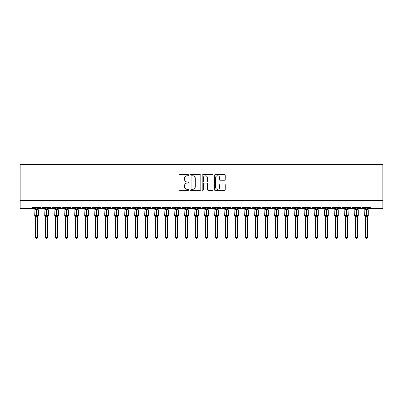 <?xml version="1.0" encoding="UTF-8"?>
<svg xmlns="http://www.w3.org/2000/svg" width="403" height="403" viewBox="0 0 403 403"><rect width="100%" height="100%" fill="white"/><g stroke="black" fill="none" stroke-linecap="round" stroke-linejoin="round"><path stroke-width="0.6" d="M188.705 175.224A0.549 0.549 0 0 0 188.156 174.675L179.814 174.675A0.786 0.786 0 0 0 179.028 175.461L179.028 189.591A0.786 0.786 0 0 0 179.814 190.377L188.156 190.377A0.549 0.549 0 0 0 188.705 189.828A0.549 0.549 0 0 0 188.156 189.279L187.073 189.279A2.514 2.514 0 0 1 184.564 186.765L184.564 185.587A2.514 2.514 0 0 1 187.073 183.073L188.156 183.073A0.549 0.549 0 0 0 188.705 182.524A0.549 0.549 0 0 0 188.156 181.975L187.073 181.975A2.514 2.514 0 0 1 184.564 179.466L184.564 178.287A2.514 2.514 0 0 1 187.073 175.773L188.156 175.773A0.549 0.549 0 0 0 188.705 175.224M224.441 180.212A0.786 0.786 0 0 0 225.227 179.426L225.227 175.461A0.786 0.786 0 0 0 224.441 174.675L215.177 174.675A0.786 0.786 0 0 0 214.396 175.461L214.396 189.591A0.786 0.786 0 0 0 215.177 190.377L224.441 190.377A0.786 0.786 0 0 0 225.227 189.591L225.227 184.801A0.786 0.786 0 0 0 224.441 184.015L220.476 184.015A0.786 0.786 0 0 0 219.695 184.801L219.695 187.178A2.101 2.101 0 0 1 217.595 189.279A2.101 2.101 0 0 1 215.494 187.178L215.494 177.874A2.101 2.101 0 0 1 217.595 175.773A2.101 2.101 0 0 1 219.695 177.874L219.695 179.426A0.786 0.786 0 0 0 220.476 180.212L224.441 180.212M20.15 200.523L382.85 200.523L382.85 164.53L20.15 164.53L20.15 208.517L31.545 208.517L32.749 207.318L40.345 207.318L40.784 208.245M200.815 175.461A0.786 0.786 0 0 0 200.029 174.675L190.765 174.675A0.786 0.786 0 0 0 189.979 175.461L189.979 189.591A0.786 0.786 0 0 0 190.765 190.377L200.029 190.377A0.786 0.786 0 0 0 200.815 189.591L200.815 175.461M202.971 174.675L212.235 174.675A0.786 0.786 0 0 1 213.021 175.461L213.021 189.591A0.786 0.786 0 0 1 212.235 190.377L208.27 190.377A0.786 0.786 0 0 1 207.485 189.591L207.485 183.859A0.786 0.786 0 0 0 206.699 183.073L204.069 183.073A0.786 0.786 0 0 0 203.288 183.859L203.288 189.828A0.549 0.549 0 0 1 202.734 190.377A0.549 0.549 0 0 1 202.185 189.828L202.185 175.461A0.786 0.786 0 0 1 202.971 174.675M37.544 208.517L41.544 208.517L40.345 207.318A1.199 1.199 0 0 0 41.544 208.517A1.199 1.199 0 0 0 42.743 207.318L50.34 207.318A1.199 1.199 0 0 0 51.544 208.517A1.199 1.199 0 0 0 52.743 207.318L60.339 207.318A1.199 1.199 0 0 0 61.538 208.517A1.199 1.199 0 0 0 62.737 207.318L70.339 207.318A1.199 1.199 0 0 0 71.538 208.517A1.199 1.199 0 0 0 72.736 207.318L80.333 207.318A1.199 1.199 0 0 0 81.532 208.517A1.199 1.199 0 0 0 82.731 207.318L90.332 207.318A1.199 1.199 0 0 0 91.531 208.517A1.199 1.199 0 0 0 92.73 207.318L100.327 207.318A1.199 1.199 0 0 0 101.526 208.517A1.199 1.199 0 0 0 102.73 207.318L110.326 207.318A1.199 1.199 0 0 0 111.525 208.517A1.199 1.199 0 0 0 112.724 207.318L120.321 207.318A1.199 1.199 0 0 0 121.52 208.517A1.199 1.199 0 0 0 122.724 207.318L130.32 207.318A1.199 1.199 0 0 0 131.519 208.517A1.199 1.199 0 0 0 132.718 207.318L140.315 207.318A1.199 1.199 0 0 0 141.518 208.517A1.199 1.199 0 0 0 142.717 207.318L150.314 207.318A1.199 1.199 0 0 0 151.513 208.517A1.199 1.199 0 0 0 152.712 207.318L160.313 207.318A1.199 1.199 0 0 0 161.512 208.517A1.199 1.199 0 0 0 162.711 207.318L170.308 207.318A1.199 1.199 0 0 0 171.507 208.517A1.199 1.199 0 0 0 172.706 207.318L180.307 207.318A1.199 1.199 0 0 0 181.506 208.517A1.199 1.199 0 0 0 182.705 207.318L190.302 207.318A1.199 1.199 0 0 0 191.501 208.517A1.199 1.199 0 0 0 192.705 207.318L200.301 207.318A1.199 1.199 0 0 0 201.5 208.517A1.199 1.199 0 0 0 202.699 207.318L210.295 207.318A1.199 1.199 0 0 0 211.499 208.517A1.199 1.199 0 0 0 212.698 207.318L220.295 207.318A1.199 1.199 0 0 0 221.494 208.517A1.199 1.199 0 0 0 222.693 207.318L230.294 207.318A1.199 1.199 0 0 0 231.493 208.517A1.199 1.199 0 0 0 232.692 207.318L240.289 207.318A1.199 1.199 0 0 0 241.488 208.517A1.199 1.199 0 0 0 242.687 207.318L250.288 207.318A1.199 1.199 0 0 0 251.487 208.517A1.199 1.199 0 0 0 252.686 207.318L260.283 207.318A1.199 1.199 0 0 0 261.482 208.517A1.199 1.199 0 0 0 262.685 207.318L270.282 207.318A1.199 1.199 0 0 0 271.481 208.517A1.199 1.199 0 0 0 272.68 207.318L280.276 207.318A1.199 1.199 0 0 0 281.48 208.517A1.199 1.199 0 0 0 282.679 207.318L290.276 207.318A1.199 1.199 0 0 0 291.475 208.517A1.199 1.199 0 0 0 292.674 207.318L300.27 207.318A1.199 1.199 0 0 0 301.474 208.517A1.199 1.199 0 0 0 302.673 207.318L310.27 207.318A1.199 1.199 0 0 0 311.469 208.517A1.199 1.199 0 0 0 312.668 207.318L320.269 207.318A1.199 1.199 0 0 0 321.468 208.517A1.199 1.199 0 0 0 322.667 207.318L330.264 207.318A1.199 1.199 0 0 0 331.462 208.517A1.199 1.199 0 0 0 332.661 207.318L340.263 207.318A1.199 1.199 0 0 0 341.462 208.517A1.199 1.199 0 0 0 342.661 207.318L350.257 207.318A1.199 1.199 0 0 0 351.456 208.517A1.199 1.199 0 0 0 352.66 207.318L360.257 207.318A1.199 1.199 0 0 0 361.456 208.517A1.199 1.199 0 0 0 362.655 207.318L370.251 207.318A1.199 1.199 0 0 0 371.455 208.517L370.679 208.235M362.655 207.318L362.216 208.245M360.257 207.318L360.695 208.245M350.257 207.318L350.696 208.245M342.661 207.318L342.439 208.013M332.661 207.318L332.223 208.245M330.264 207.318L330.702 208.245M322.667 207.318L322.445 208.013M317.468 208.517L321.468 208.517L320.269 207.318L320.707 208.245M307.469 208.517L311.469 208.517L312.668 207.318L312.229 208.245M302.673 207.318L302.235 208.245M287.475 208.517L291.475 208.517L290.276 207.318L290.714 208.245M282.679 207.318L282.241 208.245M280.276 207.318L280.715 208.245M272.68 207.318L272.458 208.013M267.481 208.517L271.481 208.517L270.282 207.318L270.72 208.245M262.685 207.318L262.242 208.245M252.686 207.318L252.248 208.245M242.687 207.318L242.465 208.013M237.488 208.517L241.488 208.517L240.289 207.318L240.727 208.245M232.692 207.318L232.254 208.245M227.494 208.517L231.493 208.517L230.294 207.318L230.733 208.245M222.693 207.318L222.255 208.245M217.494 208.517L221.494 208.517L220.295 207.318L220.517 208.013M212.698 207.318L212.26 208.245M210.295 207.318L210.734 208.245M200.301 207.318L200.739 208.245M192.705 207.318L192.266 208.245M177.506 208.517L181.506 208.517L182.705 207.318L182.267 208.245M172.706 207.318L172.267 208.245M170.308 207.318L170.746 208.245M160.313 207.318L160.752 208.245M152.712 207.318L152.274 208.245M150.314 207.318L150.752 208.245M142.717 207.318L142.279 208.245M140.315 207.318L140.758 208.245M127.519 208.517L131.519 208.517L130.32 207.318L130.758 208.245M117.525 208.517L121.52 208.517L122.724 207.318L122.285 208.245M107.525 208.517L111.525 208.517L112.724 207.318L112.286 208.245M97.531 208.517L101.526 208.517L102.73 207.318L102.286 208.245M87.532 208.517L91.531 208.517L92.73 207.318L92.292 208.245M90.332 207.318L90.771 208.245M77.532 208.517L81.532 208.517L82.731 207.318L82.293 208.245M85.532 208.517L81.532 208.517L80.333 207.318L80.771 208.245M67.538 208.517L71.538 208.517L72.736 207.318L72.298 208.245M75.532 208.517L71.538 208.517L70.339 207.318L70.777 208.245M57.538 208.517L61.538 208.517L60.339 207.318L60.777 208.245M45.544 208.517L41.544 208.517L42.743 207.318L42.305 208.245M382.85 200.523L382.85 208.517L367.455 208.517M31.545 208.517L32.749 207.318A1.199 1.199 0 0 1 31.545 208.517L35.545 208.517M47.544 208.517L51.544 208.517L52.743 207.318M55.538 208.517L51.544 208.517L50.34 207.318M65.538 208.517L61.538 208.517L62.606 207.862M95.531 208.517L90.756 208.235M105.526 208.517L101.526 208.517L100.327 207.318M115.525 208.517L111.525 208.517L110.326 207.318M125.519 208.517L120.749 208.235M135.519 208.517L131.519 208.517L132.29 208.235M137.519 208.517L142.289 208.235M145.513 208.517L141.518 208.517L140.446 207.862M147.513 208.517L152.289 208.235M155.513 208.517L150.742 208.235M157.513 208.517L161.512 208.517L162.711 207.318M165.512 208.517L160.737 208.235M167.507 208.517L172.282 208.235M175.506 208.517L171.507 208.517L170.439 207.862M185.506 208.517L181.506 208.517L180.433 207.862M187.506 208.517L192.276 208.235M195.5 208.517L190.73 208.235M197.5 208.517L202.271 208.235M205.5 208.517L200.729 208.235M207.5 208.517L211.499 208.517L212.567 207.862M215.494 208.517L211.499 208.517L210.426 207.862M225.494 208.517L221.494 208.517L222.265 208.235M235.493 208.517L231.493 208.517L232.264 208.235M245.487 208.517L241.488 208.517L242.263 208.235M247.487 208.517L252.258 208.235M255.487 208.517L250.711 208.235M257.487 208.517L262.257 208.235M265.481 208.517L260.711 208.235M275.481 208.517L271.481 208.517L272.252 208.235M277.481 208.517L282.251 208.235M285.475 208.517L281.48 208.517L280.407 207.862M295.475 208.517L291.475 208.517L292.246 208.235M297.474 208.517L302.245 208.235M305.469 208.517L301.474 208.517L300.401 207.862M315.468 208.517L310.698 208.235M325.468 208.517L321.468 208.517L322.239 208.235M327.468 208.517L331.462 208.517L332.535 207.862M335.462 208.517L330.692 208.235M337.462 208.517L342.233 208.235M345.462 208.517L341.462 208.517L340.263 207.318M347.462 208.517L351.456 208.517L352.66 207.318M355.456 208.517L350.686 208.235M357.456 208.517L362.226 208.235M365.456 208.517L360.685 208.235M191.626 175.773A0.549 0.549 0 0 0 191.077 176.323L191.077 188.725A0.549 0.549 0 0 0 191.626 189.279L192.765 189.279A2.514 2.514 0 0 0 195.279 186.765L195.279 178.287A2.514 2.514 0 0 0 192.765 175.773L191.626 175.773M207.485 177.914A2.101 2.101 0 0 0 205.384 175.814A2.101 2.101 0 0 0 203.288 177.914L203.288 181.189A0.786 0.786 0 0 0 204.069 181.975L206.699 181.975A0.786 0.786 0 0 0 207.485 181.189L207.485 177.914M35.545 216.779L34.708 215.575L38.386 215.575L38.124 209.6A0.398 0.398 0 0 1 38.386 209.978L34.708 209.978A0.398 0.398 0 0 1 34.97 209.6L34.708 215.575A0.398 0.398 0 0 0 34.97 215.953L35.257 215.655L38.008 215.912A0.882 0.841 0 0 0 37.544 216.648L35.545 216.648A0.882 0.841 0 0 0 35.086 215.912M38.386 215.575A0.398 0.398 0 0 1 38.124 215.953L37.544 216.779L38.386 215.575L38.386 209.978M35.545 208.905L37.544 208.905A0.882 0.841 180 0 0 38.008 209.641L37.837 209.898L35.086 209.641A0.882 0.841 180 0 0 35.545 208.905L35.545 207.318M35.545 208.945L35.257 209.898L35.086 209.641M37.544 216.643L37.544 237.432L35.545 237.432L35.545 216.643M37.544 207.318L37.544 208.91M37.544 208.945L37.837 209.898M35.257 215.655L35.545 216.607M37.837 215.655L37.544 216.607M37.544 237.432L36.945 238.47L36.144 238.47L35.545 237.432M45.544 216.779L44.703 215.575L48.38 215.575L48.118 209.6A0.398 0.398 0 0 1 48.38 209.978L44.703 209.978A0.398 0.398 0 0 1 44.965 209.6L44.703 215.575A0.398 0.398 0 0 0 44.965 215.953L45.252 215.655L48.002 215.912A0.882 0.841 0 0 0 47.544 216.648L45.544 216.648A0.882 0.841 0 0 0 45.081 215.912M48.38 215.575A0.398 0.398 0 0 1 48.118 215.953L47.544 216.779L48.38 215.575L48.38 209.978M45.544 208.905L47.544 208.905A0.882 0.841 180 0 0 48.002 209.641L47.831 209.898L45.081 209.641A0.882 0.841 180 0 0 45.544 208.905L45.544 207.318M55.538 216.779L54.702 215.575L58.38 215.575L58.118 209.6A0.398 0.398 0 0 1 58.38 209.978L54.702 209.978A0.398 0.398 0 0 1 54.964 209.6L54.702 215.575A0.398 0.398 0 0 0 54.964 215.953L55.251 215.655L58.002 215.912A0.882 0.841 0 0 0 57.538 216.648L55.538 216.648A0.882 0.841 0 0 0 55.08 215.912M58.38 215.575A0.398 0.398 0 0 1 58.118 215.953L57.538 216.779L58.38 215.575L58.38 209.978M55.538 208.905L57.538 208.905A0.882 0.841 180 0 0 58.002 209.641L57.831 209.898L55.08 209.641A0.882 0.841 180 0 0 55.538 208.905L55.538 207.318M65.538 216.779L64.697 215.575L68.379 215.575L68.112 209.6A0.398 0.398 0 0 1 68.379 209.978L64.697 209.978A0.398 0.398 0 0 1 64.959 209.6L64.697 215.575A0.398 0.398 0 0 0 64.959 215.953L65.246 215.655L68.001 215.912A0.882 0.841 0 0 0 67.538 216.648L65.538 216.648A0.882 0.841 0 0 0 65.074 215.912M68.379 215.575A0.398 0.398 0 0 1 68.112 215.953L67.538 216.779L68.379 215.575L68.379 209.978M65.538 208.905L67.538 208.905A0.882 0.841 180 0 0 68.001 209.641L67.825 209.898L65.074 209.641A0.882 0.841 180 0 0 65.538 208.905L65.538 207.318M75.532 216.779L74.696 215.575L78.373 215.575L78.111 209.6A0.398 0.398 0 0 1 78.373 209.978L74.696 209.978A0.398 0.398 0 0 1 74.958 209.6L74.696 215.575A0.398 0.398 0 0 0 74.958 215.953L75.245 215.655L77.996 215.912A0.882 0.841 0 0 0 77.532 216.648L75.532 216.648A0.882 0.841 0 0 0 75.074 215.912M78.373 215.575A0.398 0.398 0 0 1 78.111 215.953L77.532 216.779L78.373 215.575L78.373 209.978M75.532 208.905L77.532 208.905A0.882 0.841 180 0 0 77.996 209.641L77.824 209.898L75.074 209.641A0.882 0.841 180 0 0 75.532 208.905L75.532 207.318M45.544 208.945L45.252 209.898L45.081 209.641M47.544 216.643L47.544 237.432L45.544 237.432L45.544 216.643M47.544 207.318L47.544 208.91M46.662 208.825L46.662 215.937L47.831 215.655L47.544 216.607M47.544 208.945L47.831 209.898M45.252 215.655L45.544 216.607M47.544 237.432L46.944 238.47L46.144 238.47L45.544 237.432M55.538 208.945L55.251 209.898L55.08 209.641M57.538 216.643L57.538 237.432L55.538 237.432L55.538 216.643M57.538 207.318L57.538 208.91M57.538 208.945L57.831 209.898M55.251 215.655L55.538 216.607M57.831 215.655L57.538 216.607M57.538 237.432L56.939 238.47L56.143 238.47L55.538 237.432M65.538 208.945L65.246 209.898L65.074 209.641M67.538 216.643L67.538 237.432L65.538 237.432L65.538 216.643M67.538 207.318L67.538 208.91M67.538 208.945L67.825 209.898M65.246 215.655L65.538 216.607M67.825 215.655L67.538 216.607M67.538 237.432L66.938 238.47L66.137 238.47L65.538 237.432M75.532 208.945L75.245 209.898L75.074 209.641M77.532 216.643L77.532 237.432L75.532 237.432L75.532 216.643M77.532 207.318L77.532 208.91M77.537 208.945L77.824 209.898M75.245 215.655L75.532 216.607L75.245 215.655M77.824 215.655L77.537 216.607M77.532 237.432L76.933 238.47L76.137 238.47L75.532 237.432M85.532 216.779L84.69 215.575L88.373 215.575L88.111 209.6A0.398 0.398 0 0 1 88.373 209.978L84.69 209.978A0.398 0.398 0 0 1 84.952 209.6L84.69 215.575A0.398 0.398 0 0 0 84.952 215.953L85.24 215.655L87.995 215.912A0.882 0.841 0 0 0 87.532 216.648L85.532 216.648A0.882 0.841 0 0 0 85.068 215.912M88.373 215.575A0.398 0.398 0 0 1 88.111 215.953L87.532 216.779L88.373 215.575L88.373 209.978M85.532 208.905L87.532 208.905A0.882 0.841 180 0 0 87.995 209.641L87.824 209.898L85.068 209.641A0.882 0.841 180 0 0 85.532 208.905L85.532 207.318M85.532 208.945L85.24 209.898L85.068 209.641M87.532 216.643L87.532 237.432L85.532 237.432L85.532 216.643M87.532 207.318L87.532 208.91M86.65 208.825L86.65 215.937L87.824 215.655L87.532 216.607M87.532 208.945L87.824 209.898M85.24 215.655L85.532 216.607L85.24 215.655M87.532 237.432L86.932 238.47L86.131 238.47L85.532 237.432M95.531 216.779L94.69 215.575L98.367 215.575L98.105 209.6A0.398 0.398 0 0 1 98.367 209.978L94.69 209.978A0.398 0.398 0 0 1 94.952 209.6L94.69 215.575A0.398 0.398 0 0 0 94.952 215.953L95.239 215.655L97.989 215.912A0.882 0.841 0 0 0 97.531 216.648L95.531 216.648A0.882 0.841 0 0 0 95.068 215.912M98.367 215.575A0.398 0.398 0 0 1 98.105 215.953L97.531 216.779L98.367 215.575L98.367 209.978M95.531 208.905L97.531 208.905A0.882 0.841 180 0 0 97.989 209.641L97.818 209.898L95.068 209.641A0.882 0.841 180 0 0 95.531 208.905L95.531 207.318M95.526 208.945L95.239 209.898L95.068 209.641M97.531 216.643L97.531 237.432L95.531 237.432L95.531 216.643M97.531 207.318L97.531 208.91M96.649 208.825L96.649 215.937L97.818 215.655L97.531 216.607M97.531 208.945L97.818 209.898M95.239 215.655L95.526 216.607L95.239 215.655M97.531 237.432L96.927 238.47L96.131 238.47L95.531 237.432M105.526 216.779L104.684 215.575L108.367 215.575L108.105 209.6A0.398 0.398 0 0 1 108.367 209.978L104.684 209.978A0.398 0.398 0 0 1 104.951 209.6L104.684 215.575A0.398 0.398 0 0 0 104.951 215.953L105.238 215.655L107.989 215.912A0.882 0.841 0 0 0 107.525 216.648L105.526 216.648A0.882 0.841 0 0 0 105.062 215.912M108.367 215.575A0.398 0.398 0 0 1 108.105 215.953L107.525 216.779L108.367 215.575L108.367 209.978M105.526 208.905L107.525 208.905A0.882 0.841 180 0 0 107.989 209.641L107.818 209.898L105.062 209.641A0.882 0.841 180 0 0 105.526 208.905L105.526 207.318M105.526 208.945L105.238 209.898L105.062 209.641M107.525 216.643L107.525 237.432L105.526 237.432L105.526 216.643M107.525 207.318L107.525 208.91M107.525 208.945L107.818 209.898M105.238 215.655L105.526 216.607L105.238 215.655M107.818 215.655L107.525 216.607M107.525 237.432L106.926 238.47L106.125 238.47L105.526 237.432M115.525 216.779L114.684 215.575L118.361 215.575L118.099 209.6A0.398 0.398 0 0 1 118.361 209.978L114.684 209.978A0.398 0.398 0 0 1 114.946 209.6L114.684 215.575A0.398 0.398 0 0 0 114.946 215.953L115.233 215.655L117.983 215.912A0.882 0.841 0 0 0 117.525 216.648L115.525 216.648A0.882 0.841 0 0 0 115.062 215.912M118.361 215.575A0.398 0.398 0 0 1 118.099 215.953L117.525 216.779L118.361 215.575L118.361 209.978M115.525 208.905L117.525 208.905A0.882 0.841 180 0 0 117.983 209.641L117.812 209.898L115.062 209.641A0.882 0.841 180 0 0 115.525 208.905L115.525 207.318M115.525 208.945L115.233 209.898L115.062 209.641M117.525 216.643L117.525 237.432L115.525 237.432L115.525 216.643M117.525 207.318L117.525 208.91M117.525 208.945L117.812 209.898M115.233 215.655L115.525 216.607L115.233 215.655M117.812 215.655L117.525 216.607M117.525 237.432L116.92 238.47L116.124 238.47L115.525 237.432M125.519 216.779L124.683 215.575L128.361 215.575L128.099 209.6A0.398 0.398 0 0 1 128.361 209.978L124.683 209.978A0.398 0.398 0 0 1 124.945 209.6L124.683 215.575A0.398 0.398 0 0 0 124.945 215.953L125.232 215.655L127.983 215.912A0.882 0.841 0 0 0 127.519 216.648L125.519 216.648A0.882 0.841 0 0 0 125.061 215.912M128.361 215.575A0.398 0.398 0 0 1 128.099 215.953L127.519 216.779L128.361 215.575L128.361 209.978M125.519 208.905L127.519 208.905A0.882 0.841 180 0 0 127.983 209.641L127.811 209.898L125.061 209.641A0.882 0.841 180 0 0 125.519 208.905L125.519 207.318M125.519 208.945L125.232 209.898L125.061 209.641M127.519 216.643L127.519 237.432L125.519 237.432L125.519 216.643M127.519 207.318L127.519 208.91M127.519 208.945L127.811 209.898M125.232 215.655L125.519 216.607L125.232 215.655M127.811 215.655L127.519 216.607M127.519 237.432L126.92 238.47L126.119 238.47L125.519 237.432M135.519 216.779L134.678 215.575L138.355 215.575L138.093 209.6A0.398 0.398 0 0 1 138.355 209.978L134.678 209.978A0.398 0.398 0 0 1 134.94 209.6L134.678 215.575A0.398 0.398 0 0 0 134.94 215.953L135.227 215.655L137.982 215.912A0.882 0.841 0 0 0 137.519 216.648L135.519 216.648A0.882 0.841 0 0 0 135.055 215.912M138.355 215.575A0.398 0.398 0 0 1 138.093 215.953L137.519 216.779L138.355 215.575L138.355 209.978M135.519 208.905L137.519 208.905A0.882 0.841 180 0 0 137.982 209.641L137.806 209.898L135.055 209.641A0.882 0.841 180 0 0 135.519 208.905L135.519 207.318M135.519 208.945L135.227 209.898L135.055 209.641M137.519 216.643L137.519 237.432L135.519 237.432L135.519 216.643M137.519 207.318L137.519 208.91M136.637 208.825L136.637 215.937L137.806 215.655L137.519 216.607M137.519 208.945L137.806 209.898M135.227 215.655L135.519 216.607L135.227 215.655M137.519 237.432L136.919 238.47L136.118 238.47L135.519 237.432M145.513 216.779L144.677 215.575L148.354 215.575L148.092 209.6A0.398 0.398 0 0 1 148.354 209.978L144.677 209.978A0.398 0.398 0 0 1 144.939 209.6L144.677 215.575A0.398 0.398 0 0 0 144.939 215.953L145.226 215.655L147.977 215.912A0.882 0.841 0 0 0 147.513 216.648L145.513 216.648A0.882 0.841 0 0 0 145.055 215.912M148.354 215.575A0.398 0.398 0 0 1 148.092 215.953L147.513 216.779L148.354 215.575L148.354 209.978M145.513 208.905L147.513 208.905A0.882 0.841 180 0 0 147.977 209.641L147.805 209.898L145.055 209.641A0.882 0.841 180 0 0 145.513 208.905L145.513 207.318M145.513 208.945L145.226 209.898L145.055 209.641M147.513 216.643L147.513 237.432L145.513 237.432L145.513 216.643M147.513 207.318L147.513 208.91M147.513 208.945L147.805 209.898M145.226 215.655L145.513 216.607L145.226 215.655M147.805 215.655L147.513 216.607M147.513 237.432L146.914 238.47L146.118 238.47L145.513 237.432M155.513 216.779L154.671 215.575L158.354 215.575L158.092 209.6A0.398 0.398 0 0 1 158.354 209.978L154.671 209.978A0.398 0.398 0 0 1 154.933 209.6L154.671 215.575A0.398 0.398 0 0 0 154.933 215.953L155.22 215.655L157.976 215.912A0.882 0.841 0 0 0 157.513 216.648L155.513 216.648A0.882 0.841 0 0 0 155.049 215.912M158.354 215.575A0.398 0.398 0 0 1 158.092 215.953L157.513 216.779L158.354 215.575L158.354 209.978M155.513 208.905L157.513 208.905A0.882 0.841 180 0 0 157.976 209.641L157.805 209.898L155.049 209.641A0.882 0.841 180 0 0 155.513 208.905L155.513 207.318M155.513 208.945L155.22 209.898L155.049 209.641M157.513 216.643L157.513 237.432L155.513 237.432L155.513 216.643M157.513 207.318L157.513 208.91M156.631 208.825L156.631 215.937L157.805 215.655L157.513 216.607M157.513 208.945L157.805 209.898M155.22 215.655L155.513 216.607L155.22 215.655M157.513 237.432L156.913 238.47L156.112 238.47L155.513 237.432M165.512 216.779L164.671 215.575L168.348 215.575L168.086 209.6A0.398 0.398 0 0 1 168.348 209.978L164.671 209.978A0.398 0.398 0 0 1 164.933 209.6L164.671 215.575A0.398 0.398 0 0 0 164.933 215.953L165.22 215.655L167.97 215.912A0.882 0.841 0 0 0 167.507 216.648L165.512 216.648A0.882 0.841 0 0 0 165.049 215.912M168.348 215.575A0.398 0.398 0 0 1 168.086 215.953L167.507 216.779L168.348 215.575L168.348 209.978M165.512 208.905L167.507 208.905A0.882 0.841 180 0 0 167.97 209.641L167.799 209.898L165.049 209.641A0.882 0.841 180 0 0 165.512 208.905L165.512 207.318M165.507 208.945L165.22 209.898L165.049 209.641M167.507 216.643L167.507 237.432L165.512 237.432L165.512 216.643M167.507 207.318L167.507 208.91M166.63 208.825L166.63 215.937L167.799 215.655L167.512 216.607M167.512 208.945L167.799 209.898M165.22 215.655L165.507 216.607L165.22 215.655M167.507 237.432L166.907 238.47L166.112 238.47L165.512 237.432M175.506 216.779L174.665 215.575L178.348 215.575L178.086 209.6A0.398 0.398 0 0 1 178.348 209.978L174.665 209.978A0.398 0.398 0 0 1 174.932 209.6L174.665 215.575A0.398 0.398 0 0 0 174.932 215.953L175.219 215.655L177.97 215.912A0.882 0.841 0 0 0 177.506 216.648L175.506 216.648A0.882 0.841 0 0 0 175.043 215.912M178.348 215.575A0.398 0.398 0 0 1 178.086 215.953L177.506 216.779L178.348 215.575L178.348 209.978M175.506 208.905L177.506 208.905A0.882 0.841 180 0 0 177.97 209.641L177.799 209.898L175.043 209.641A0.882 0.841 180 0 0 175.506 208.905L175.506 207.318M175.506 208.945L175.219 209.898L175.043 209.641M177.506 216.643L177.506 237.432L175.506 237.432L175.506 216.643M177.506 207.318L177.506 208.91M176.625 208.825L176.625 215.937L177.799 215.655L177.506 216.607M177.506 208.945L177.799 209.898M175.219 215.655L175.506 216.607L175.219 215.655M177.506 237.432L176.907 238.47L176.106 238.47L175.506 237.432M185.506 216.779L184.665 215.575L188.342 215.575L188.08 209.6A0.398 0.398 0 0 1 188.342 209.978L184.665 209.978A0.398 0.398 0 0 1 184.927 209.6L184.665 215.575A0.398 0.398 0 0 0 184.927 215.953L185.214 215.655L187.964 215.912A0.882 0.841 0 0 0 187.506 216.648L185.506 216.648A0.882 0.841 0 0 0 185.042 215.912M188.342 215.575A0.398 0.398 0 0 1 188.08 215.953L187.506 216.779L188.342 215.575L188.342 209.978M185.506 208.905L187.506 208.905A0.882 0.841 180 0 0 187.964 209.641L187.793 209.898L185.042 209.641A0.882 0.841 180 0 0 185.506 208.905L185.506 207.318M185.506 208.945L185.214 209.898L185.042 209.641M187.506 216.643L187.506 237.432L185.506 237.432L185.506 216.643M187.506 207.318L187.506 208.91M187.506 208.945L187.793 209.898M185.214 215.655L185.506 216.607L185.214 215.655M187.793 215.655L187.506 216.607M187.506 237.432L186.901 238.47L186.105 238.47L185.506 237.432M195.5 216.779L194.664 215.575L198.341 215.575L198.08 209.6A0.398 0.398 0 0 1 198.341 209.978L194.664 209.978A0.398 0.398 0 0 1 194.926 209.6L194.664 215.575A0.398 0.398 0 0 0 194.926 215.953L195.213 215.655L197.964 215.912A0.882 0.841 0 0 0 197.5 216.648L195.5 216.648A0.882 0.841 0 0 0 195.042 215.912M198.341 215.575A0.398 0.398 0 0 1 198.08 215.953L197.5 216.779L198.341 215.575L198.341 209.978M195.5 208.905L197.5 208.905A0.882 0.841 180 0 0 197.964 209.641L197.792 209.898L195.042 209.641A0.882 0.841 180 0 0 195.5 208.905L195.5 207.318M195.5 208.945L195.213 209.898L195.042 209.641M197.5 216.643L197.5 237.432L195.5 237.432L195.5 216.643M197.5 207.318L197.5 208.91M196.624 208.825L196.624 215.937L197.792 215.655L197.5 216.607M197.5 208.945L197.792 209.898M195.213 215.655L195.5 216.607L195.213 215.655M197.5 237.432L196.901 238.47L196.1 238.47L195.5 237.432M205.5 216.779L204.659 215.575L208.336 215.575L208.074 209.6A0.398 0.398 0 0 1 208.336 209.978L204.659 209.978A0.398 0.398 0 0 1 204.92 209.6L204.659 215.575A0.398 0.398 0 0 0 204.92 215.953L205.208 215.655L207.958 215.912A0.882 0.841 0 0 0 207.5 216.648L205.5 216.648A0.882 0.841 0 0 0 205.036 215.912M208.336 215.575A0.398 0.398 0 0 1 208.074 215.953L207.5 216.779L208.336 215.575L208.336 209.978M205.5 208.905L207.5 208.905A0.882 0.841 180 0 0 207.958 209.641L207.787 209.898L205.036 209.641A0.882 0.841 180 0 0 205.5 208.905L205.5 207.318M205.5 208.945L205.208 209.898L205.036 209.641M207.5 216.643L207.5 237.432L205.5 237.432L205.5 216.643M207.5 207.318L207.5 208.91M206.618 208.825L206.618 215.937L207.787 215.655L207.5 216.607M207.5 208.945L207.787 209.898M205.208 215.655L205.5 216.607L205.208 215.655M207.5 237.432L206.9 238.47L206.099 238.47L205.5 237.432M215.494 216.779L214.658 215.575L218.335 215.575L218.073 209.6A0.398 0.398 0 0 1 218.335 209.978L214.658 209.978A0.398 0.398 0 0 1 214.92 209.6L214.658 215.575A0.398 0.398 0 0 0 214.92 215.953L215.207 215.655L217.958 215.912A0.882 0.841 0 0 0 217.494 216.648L215.494 216.648A0.882 0.841 0 0 0 215.036 215.912M218.335 215.575A0.398 0.398 0 0 1 218.073 215.953L217.494 216.779L218.335 215.575L218.335 209.978M215.494 208.905L217.494 208.905A0.882 0.841 180 0 0 217.958 209.641L217.786 209.898L215.036 209.641A0.882 0.841 180 0 0 215.494 208.905L215.494 207.318M215.494 208.945L215.207 209.898L215.036 209.641M217.494 216.643L217.494 237.432L215.494 237.432L215.494 216.643M217.494 207.318L217.494 208.91M217.494 208.945L217.786 209.898M215.207 215.655L215.494 216.607L215.207 215.655M217.786 215.655L217.494 216.607M217.494 237.432L216.895 238.47L216.099 238.47L215.494 237.432M224.652 215.575L224.914 215.953L224.652 215.575L228.335 215.575L228.068 209.6A0.398 0.398 0 0 1 228.335 209.978L224.652 209.978A0.398 0.398 0 0 1 224.914 209.6L224.652 215.575A0.398 0.398 0 0 0 224.914 215.953L225.201 215.655L227.957 215.912A0.882 0.841 0 0 0 227.494 216.648L225.494 216.648A0.882 0.841 0 0 0 225.03 215.912M228.335 215.575A0.398 0.398 0 0 1 228.068 215.953L227.494 216.779L228.335 215.575L228.335 209.978M225.494 208.905L227.494 208.905A0.882 0.841 180 0 0 227.957 209.641L227.781 209.898L225.03 209.641A0.882 0.841 180 0 0 225.494 208.905L225.494 207.318M225.494 208.945L225.201 209.898L225.03 209.641M227.494 216.643L227.494 237.432L225.494 237.432L225.494 216.643M227.494 207.318L227.494 208.91M227.494 208.945L227.781 209.898M225.201 215.655L225.494 216.607L225.201 215.655M227.781 215.655L227.494 216.607M227.494 237.432L226.894 238.47L226.093 238.47L225.494 237.432M234.652 215.575L234.914 215.953L234.652 215.575L238.329 215.575L238.067 209.6A0.398 0.398 0 0 1 238.329 209.978L234.652 209.978A0.398 0.398 0 0 1 234.914 209.6L234.652 215.575A0.398 0.398 0 0 0 234.914 215.953L235.201 215.655L237.951 215.912A0.882 0.841 0 0 0 237.488 216.648L235.493 216.648A0.882 0.841 0 0 0 235.03 215.912M238.329 215.575A0.398 0.398 0 0 1 238.067 215.953L237.488 216.779L238.329 215.575L238.329 209.978M235.493 208.905L237.488 208.905A0.882 0.841 180 0 0 237.951 209.641L237.78 209.898L235.03 209.641A0.882 0.841 180 0 0 235.493 208.905L235.493 207.318M235.488 208.945L235.201 209.898L235.03 209.641M237.488 216.643L237.488 237.432L235.493 237.432L235.493 216.643M237.488 207.318L237.488 208.91M237.493 208.945L237.78 209.898M235.201 215.655L235.488 216.607L235.201 215.655M237.78 215.655L237.493 216.607M237.488 237.432L236.888 238.47L236.093 238.47L235.493 237.432M244.646 215.575L244.908 215.953L244.646 215.575L248.329 215.575L248.067 209.6A0.398 0.398 0 0 1 248.329 209.978L244.646 209.978A0.398 0.398 0 0 1 244.908 209.6L244.646 215.575A0.398 0.398 0 0 0 244.908 215.953L245.195 215.655L247.951 215.912A0.882 0.841 0 0 0 247.487 216.648L245.487 216.648A0.882 0.841 0 0 0 245.024 215.912M248.329 215.575A0.398 0.398 0 0 1 248.067 215.953L247.487 216.779L248.329 215.575L248.329 209.978M245.487 208.905L247.487 208.905A0.882 0.841 180 0 0 247.951 209.641L247.78 209.898L245.024 209.641A0.882 0.841 180 0 0 245.487 208.905L245.487 207.318M245.487 208.945L245.195 209.898L245.024 209.641M247.487 216.643L247.487 237.432L245.487 237.432L245.487 216.643M247.487 207.318L247.487 208.91M246.606 208.825L246.606 215.937L247.78 215.655L247.487 216.607M247.487 208.945L247.78 209.898M245.195 215.655L245.487 216.607L245.195 215.655M247.487 237.432L246.888 238.47L246.087 238.47L245.487 237.432M254.646 215.575L254.908 215.953L254.646 215.575L258.323 215.575L258.061 209.6A0.398 0.398 0 0 1 258.323 209.978L254.646 209.978A0.398 0.398 0 0 1 254.908 209.6L254.646 215.575A0.398 0.398 0 0 0 254.908 215.953L255.195 215.655L257.945 215.912A0.882 0.841 0 0 0 257.487 216.648L255.487 216.648A0.882 0.841 0 0 0 255.023 215.912M258.323 215.575A0.398 0.398 0 0 1 258.061 215.953L257.487 216.779L258.323 215.575L258.323 209.978M255.487 208.905L257.487 208.905A0.882 0.841 180 0 0 257.945 209.641L257.774 209.898L255.023 209.641A0.882 0.841 180 0 0 255.487 208.905L255.487 207.318M255.487 208.945L255.195 209.898L255.023 209.641M257.487 216.643L257.487 237.432L255.487 237.432L255.487 216.643M257.487 207.318L257.487 208.91M256.605 208.825L256.605 215.937L257.774 215.655L257.487 216.607M257.487 208.945L257.774 209.898M255.195 215.655L255.487 216.607L255.195 215.655M257.487 237.432L256.882 238.47L256.086 238.47L255.487 237.432M264.645 215.575L264.907 215.953L264.645 215.575L268.322 215.575L268.06 209.6A0.398 0.398 0 0 1 268.322 209.978L264.645 209.978A0.398 0.398 0 0 1 264.907 209.6L264.645 215.575A0.398 0.398 0 0 0 264.907 215.953L265.194 215.655L267.945 215.912A0.882 0.841 0 0 0 267.481 216.648L265.481 216.648A0.882 0.841 0 0 0 265.018 215.912M268.322 215.575A0.398 0.398 0 0 1 268.06 215.953L267.481 216.779L268.322 215.575L268.322 209.978M265.481 208.905L267.481 208.905A0.882 0.841 180 0 0 267.945 209.641L267.773 209.898L265.018 209.641A0.882 0.841 180 0 0 265.481 208.905L265.481 207.318M265.481 208.945L265.194 209.898L265.018 209.641M267.481 216.643L267.481 237.432L265.481 237.432L265.481 216.643M267.481 207.318L267.481 208.91M266.6 208.825L266.6 215.937L267.773 215.655L267.481 216.607M267.481 208.945L267.773 209.898M265.194 215.655L265.481 216.607L265.194 215.655M267.481 237.432L266.882 238.47L266.081 238.47L265.481 237.432M274.639 215.575L274.901 215.953L274.639 215.575L278.317 215.575L278.055 209.6A0.398 0.398 0 0 1 278.317 209.978L274.639 209.978A0.398 0.398 0 0 1 274.901 209.6L274.639 215.575A0.398 0.398 0 0 0 274.901 215.953L275.189 215.655L277.939 215.912A0.882 0.841 0 0 0 277.481 216.648L275.481 216.648A0.882 0.841 0 0 0 275.017 215.912M278.317 215.575A0.398 0.398 0 0 1 278.055 215.953L277.481 216.779L278.317 215.575L278.317 209.978M275.481 208.905L277.481 208.905A0.882 0.841 180 0 0 277.939 209.641L277.768 209.898L275.017 209.641A0.882 0.841 180 0 0 275.481 208.905L275.481 207.318M275.481 208.945L275.189 209.898L275.017 209.641M277.481 216.643L277.481 237.432L275.481 237.432L275.481 216.643M277.481 207.318L277.481 208.91M277.481 208.945L277.768 209.898M275.189 215.655L275.481 216.607L275.189 215.655M277.768 215.655L277.481 216.607M277.481 237.432L276.881 238.47L276.08 238.47L275.481 237.432M284.639 215.575L284.901 215.953L284.639 215.575L288.316 215.575L288.054 209.6A0.398 0.398 0 0 1 288.316 209.978L284.639 209.978A0.398 0.398 0 0 1 284.901 209.6L284.639 215.575A0.398 0.398 0 0 0 284.901 215.953L285.188 215.655L287.938 215.912A0.882 0.841 0 0 0 287.475 216.648L285.475 216.648A0.882 0.841 0 0 0 285.017 215.912M288.316 215.575A0.398 0.398 0 0 1 288.054 215.953L287.475 216.779L288.316 215.575L288.316 209.978M285.475 208.905L287.475 208.905A0.882 0.841 180 0 0 287.938 209.641L287.767 209.898L285.017 209.641A0.882 0.841 180 0 0 285.475 208.905L285.475 207.318M285.475 208.945L285.188 209.898L285.017 209.641M287.475 216.643L287.475 237.432L285.475 237.432L285.475 216.643M287.475 207.318L287.475 208.91M286.598 208.825L286.598 215.937L287.767 215.655L287.475 216.607M287.475 208.945L287.767 209.898M285.188 215.655L285.475 216.607L285.188 215.655M287.475 237.432L286.876 238.47L286.08 238.47L285.475 237.432M294.633 215.575L294.895 215.953L294.633 215.575L298.316 215.575L298.049 209.6A0.398 0.398 0 0 1 298.316 209.978L294.633 209.978A0.398 0.398 0 0 1 294.895 209.6L294.633 215.575A0.398 0.398 0 0 0 294.895 215.953L295.182 215.655L297.938 215.912A0.882 0.841 0 0 0 297.474 216.648L295.475 216.648A0.882 0.841 0 0 0 295.011 215.912M298.316 215.575A0.398 0.398 0 0 1 298.049 215.953L297.474 216.779L298.316 215.575L298.316 209.978M295.475 208.905L297.474 208.905A0.882 0.841 180 0 0 297.938 209.641L297.762 209.898L295.011 209.641A0.882 0.841 180 0 0 295.475 208.905L295.475 207.318M295.475 208.945L295.182 209.898L295.011 209.641M297.474 216.643L297.474 237.432L295.475 237.432L295.475 216.643M297.474 207.318L297.474 208.91M297.474 208.945L297.762 209.898M295.182 215.655L295.475 216.607L295.182 215.655M297.762 215.655L297.474 216.607M297.474 237.432L296.875 238.47L296.074 238.47L295.475 237.432M304.633 215.575L304.895 215.953L304.633 215.575L308.31 215.575L308.048 209.6A0.398 0.398 0 0 1 308.31 209.978L304.633 209.978A0.398 0.398 0 0 1 304.895 209.6L304.633 215.575A0.398 0.398 0 0 0 304.895 215.953L305.182 215.655L307.932 215.912A0.882 0.841 0 0 0 307.469 216.648L305.469 216.648A0.882 0.841 0 0 0 305.011 215.912M308.31 215.575A0.398 0.398 0 0 1 308.048 215.953L307.469 216.779L308.31 215.575L308.31 209.978M305.469 208.905L307.469 208.905A0.882 0.841 180 0 0 307.932 209.641L307.761 209.898L305.011 209.641A0.882 0.841 180 0 0 305.469 208.905L305.469 207.318M305.469 208.945L305.182 209.898L305.011 209.641M307.469 216.643L307.469 237.432L305.469 237.432L305.469 216.643M307.469 207.318L307.469 208.91M306.592 208.825L306.592 215.937L307.761 215.655L307.474 216.607M307.474 208.945L307.761 209.898M305.182 215.655L305.469 216.607L305.182 215.655M307.469 237.432L306.869 238.47L306.073 238.47L305.469 237.432M314.627 215.575L314.889 215.953L314.627 215.575L318.31 215.575L318.048 209.6A0.398 0.398 0 0 1 318.31 209.978L314.627 209.978A0.398 0.398 0 0 1 314.889 209.6L314.627 215.575A0.398 0.398 0 0 0 314.889 215.953L315.176 215.655L317.932 215.912A0.882 0.841 0 0 0 317.468 216.648L315.468 216.648A0.882 0.841 0 0 0 315.005 215.912M318.31 215.575A0.398 0.398 0 0 1 318.048 215.953L317.468 216.779L318.31 215.575L318.31 209.978M315.468 208.905L317.468 208.905A0.882 0.841 180 0 0 317.932 209.641L317.76 209.898L315.005 209.641A0.882 0.841 180 0 0 315.468 208.905L315.468 207.318M315.468 208.945L315.176 209.898L315.005 209.641M317.468 216.643L317.468 237.432L315.468 237.432L315.468 216.643M317.468 207.318L317.468 208.91M316.587 208.825L316.587 215.937L317.76 215.655L317.468 216.607M317.468 208.945L317.76 209.898M315.176 215.655L315.468 216.607L315.176 215.655M317.468 237.432L316.869 238.47L316.068 238.47L315.468 237.432M327.468 207.318L327.468 208.905A0.882 0.841 180 0 0 327.926 209.641L325.176 209.898L324.889 209.6A0.398 0.398 0 0 0 324.627 209.978L324.889 215.953L324.627 215.575L328.304 215.575L328.042 209.6A0.398 0.398 0 0 1 328.304 209.978L324.627 209.978L324.627 215.575A0.398 0.398 0 0 0 324.889 215.953L325.176 215.655L327.926 215.912A0.882 0.841 0 0 0 327.468 216.648L325.468 216.648A0.882 0.841 0 0 0 325.004 215.912M328.304 215.575A0.398 0.398 0 0 1 328.042 215.953L327.468 216.779L328.304 215.575L328.304 209.978M325.468 207.318L325.463 208.945L327.468 208.905M325.463 208.945L325.176 209.898L325.004 209.641A0.882 0.841 180 0 0 325.468 208.905M327.468 216.643L327.468 237.432L325.468 237.432L325.468 216.643M326.586 208.825L326.586 215.937L327.755 215.655L327.468 216.607M324.627 209.978L325.004 209.641M327.468 208.945L327.755 209.898M325.176 215.655L325.463 216.607L325.176 215.655M327.468 237.432L326.863 238.47L326.067 238.47L325.468 237.432M334.621 215.575L334.888 215.953L334.621 215.575L338.303 215.575L338.041 209.6A0.398 0.398 0 0 1 338.303 209.978L334.621 209.978A0.398 0.398 0 0 1 334.888 209.6L334.621 215.575A0.398 0.398 0 0 0 334.888 215.953L335.175 215.655L337.926 215.912A0.882 0.841 0 0 0 337.462 216.648L335.462 216.648A0.882 0.841 0 0 0 334.999 215.912M338.303 215.575A0.398 0.398 0 0 1 338.041 215.953L337.462 216.779L338.303 215.575L338.303 209.978M335.462 208.905L337.462 208.905A0.882 0.841 180 0 0 337.926 209.641L337.754 209.898L334.999 209.641A0.882 0.841 180 0 0 335.462 208.905L335.462 207.318M335.462 208.945L335.175 209.898L334.999 209.641M337.462 216.643L337.462 237.432L335.462 237.432L335.462 216.643M337.462 207.318L337.462 208.91M336.581 208.825L336.581 215.937L337.754 215.655L337.462 216.607M337.462 208.945L337.754 209.898M335.175 215.655L335.462 216.607L335.175 215.655M337.462 237.432L336.863 238.47L336.062 238.47L335.462 237.432M344.62 215.575L344.882 215.953L344.62 215.575L348.298 215.575L348.036 209.6A0.398 0.398 0 0 1 348.298 209.978L344.62 209.978A0.398 0.398 0 0 1 344.882 209.6L344.62 215.575A0.398 0.398 0 0 0 344.882 215.953L345.17 215.655L347.92 215.912A0.882 0.841 0 0 0 347.462 216.648L345.462 216.648A0.882 0.841 0 0 0 344.998 215.912M348.298 215.575A0.398 0.398 0 0 1 348.036 215.953L348.298 215.575M345.462 208.905L347.462 208.905A0.882 0.841 180 0 0 347.92 209.641L347.749 209.898L344.998 209.641A0.882 0.841 180 0 0 345.462 208.905L345.462 207.318M345.462 208.945L345.17 209.898L344.998 209.641M347.462 216.643L347.462 237.432L345.462 237.432L345.462 216.643M347.462 207.318L347.462 208.91M347.462 208.945L347.749 209.898M345.17 215.655L345.462 216.607L345.17 215.655M347.749 215.655L347.462 216.607M347.462 237.432L346.857 238.47L346.061 238.47L345.462 237.432M354.62 215.575L354.882 215.953L354.62 215.575L358.297 215.575L358.035 209.6A0.398 0.398 0 0 1 358.297 209.978L354.62 209.978A0.398 0.398 0 0 1 354.882 209.6L354.62 215.575A0.398 0.398 0 0 0 354.882 215.953L355.169 215.655L357.919 215.912A0.882 0.841 0 0 0 357.456 216.648L355.456 216.648A0.882 0.841 0 0 0 354.998 215.912M358.297 215.575A0.398 0.398 0 0 1 358.035 215.953L357.456 216.779L358.297 215.575L358.297 209.978M355.456 208.905L357.456 208.905A0.882 0.841 180 0 0 357.919 209.641L357.748 209.898L354.998 209.641A0.882 0.841 180 0 0 355.456 208.905L355.456 207.318M355.456 208.945L355.169 209.898L354.998 209.641M357.456 216.643L357.456 237.432L355.456 237.432L355.456 216.643M357.456 207.318L357.456 208.91M357.456 208.945L357.748 209.898M355.169 215.655L355.456 216.607L355.169 215.655M357.748 215.655L357.456 216.607M357.456 237.432L356.856 238.47L356.056 238.47L355.456 237.432M364.614 215.575L364.876 215.953L364.614 215.575L368.292 215.575L368.03 209.6A0.398 0.398 0 0 1 368.292 209.978L364.614 209.978A0.398 0.398 0 0 1 364.876 209.6L364.614 215.575A0.398 0.398 0 0 0 364.876 215.953L365.163 215.655L367.914 215.912A0.882 0.841 0 0 0 367.455 216.648L365.456 216.648A0.882 0.841 0 0 0 364.992 215.912M368.292 215.575A0.398 0.398 0 0 1 368.03 215.953L367.455 216.779L368.292 215.575L368.292 209.978M365.456 208.905L367.455 208.905A0.882 0.841 180 0 0 367.914 209.641L367.743 209.898L364.992 209.641A0.882 0.841 180 0 0 365.456 208.905L365.456 207.318M365.456 208.945L365.163 209.898L364.992 209.641M367.455 216.643L367.455 237.432L365.456 237.432L365.456 216.643M367.455 207.318L367.455 208.91M366.574 208.825L366.574 215.937L367.743 215.655L367.455 216.607M367.455 208.945L367.743 209.898M365.163 215.655L365.456 216.607L365.163 215.655M367.455 237.432L366.856 238.47L366.055 238.47L365.456 237.432M36.426 208.825L36.426 216.728M36.668 216.728L36.668 208.825M46.421 208.825L46.421 216.728M46.662 215.937L46.662 216.728M56.42 208.825L56.42 216.728M56.662 216.728L56.662 208.825M66.419 208.825L66.419 216.728M66.656 216.728L66.656 208.825M76.414 208.825L76.414 216.728M76.656 216.728L76.656 208.825M86.413 208.825L86.413 216.728M86.65 215.937L86.65 216.728M96.408 208.825L96.408 216.728M96.649 215.937L96.649 216.728M106.407 208.825L106.407 216.728M106.644 216.728L106.644 208.825M116.402 208.825L116.402 216.728M116.643 216.728L116.643 208.825M126.401 208.825L126.401 216.728M126.643 216.728L126.643 208.825M136.4 208.825L136.4 216.728M136.637 215.937L136.637 216.728M146.395 208.825L146.395 216.728M146.637 216.728L146.637 208.825M156.394 208.825L156.394 216.728M156.631 215.937L156.631 216.728M166.389 208.825L166.389 216.728M166.63 215.937L166.63 216.728M176.388 208.825L176.388 216.728M176.625 215.937L176.625 216.728M186.382 208.825L186.382 216.728M186.624 216.728L186.624 208.825M196.382 208.825L196.382 216.728M196.624 215.937L196.624 216.728M206.376 208.825L206.376 216.728M206.618 215.937L206.618 216.728M216.376 208.825L216.376 216.728M216.618 216.728L216.618 208.825M226.375 208.825L226.375 216.728M226.612 216.728L226.612 208.825M236.37 208.825L236.37 216.728M236.611 216.728L236.611 208.825M246.369 208.825L246.369 216.728M246.606 215.937L246.606 216.728M256.363 208.825L256.363 216.728M256.605 215.937L256.605 216.728M266.363 208.825L266.363 216.728M266.6 215.937L266.6 216.728M276.357 208.825L276.357 216.728M276.599 216.728L276.599 208.825M286.357 208.825L286.357 216.728M286.598 215.937L286.598 216.728M296.356 208.825L296.356 216.728M296.593 216.728L296.593 208.825M306.351 208.825L306.351 216.728M306.592 215.937L306.592 216.728M316.35 208.825L316.35 216.728M316.587 215.937L316.587 216.728M326.344 208.825L326.344 216.728M326.586 215.937L326.586 216.728M336.344 208.825L336.344 216.728M336.581 215.937L336.581 216.728M346.338 208.825L346.338 216.728M346.58 216.728L346.58 208.825M356.338 208.825L356.338 216.728M356.579 216.728L356.579 208.825M366.332 208.825L366.332 216.728M366.574 215.937L366.574 216.728M34.97 209.6L35.545 208.774M38.124 209.6L37.544 208.774M44.965 209.6L45.544 208.774M48.118 209.6L47.544 208.774M54.964 209.6L55.538 208.774M58.118 209.6L57.538 208.774M64.959 209.6L65.538 208.774M68.112 209.6L67.538 208.774M74.958 209.6L75.532 208.774M78.111 209.6L77.532 208.774M84.952 209.6L85.532 208.774M88.111 209.6L87.532 208.774M94.952 209.6L95.531 208.774M98.105 209.6L97.531 208.774M104.951 209.6L105.526 208.774M108.105 209.6L107.525 208.774M114.946 209.6L115.525 208.774M118.099 209.6L117.525 208.774M124.945 209.6L125.519 208.774M128.099 209.6L127.519 208.774M134.94 209.6L135.519 208.774M138.093 209.6L137.519 208.774M144.939 209.6L145.513 208.774M148.092 209.6L147.513 208.774M154.933 209.6L155.513 208.774M158.092 209.6L157.513 208.774M164.933 209.6L165.512 208.774M168.086 209.6L167.507 208.774M174.932 209.6L175.506 208.774M178.086 209.6L177.506 208.774M184.927 209.6L185.506 208.774M188.08 209.6L187.506 208.774M194.926 209.6L195.5 208.774M198.08 209.6L197.5 208.774M204.92 209.6L205.5 208.774M208.074 209.6L207.5 208.774M214.92 209.6L215.494 208.774M218.073 209.6L217.494 208.774M224.914 209.6L225.494 208.774M228.068 209.6L227.494 208.774M224.914 215.953L225.494 216.779M234.914 209.6L235.493 208.774M238.067 209.6L237.488 208.774M234.914 215.953L235.493 216.779M244.908 209.6L245.487 208.774M248.067 209.6L247.487 208.774M244.908 215.953L245.487 216.779M254.908 209.6L255.487 208.774M258.061 209.6L257.487 208.774M254.908 215.953L255.487 216.779M264.907 209.6L265.481 208.774M268.06 209.6L267.481 208.774M264.907 215.953L265.481 216.779M274.901 209.6L275.481 208.774M278.055 209.6L277.481 208.774M274.901 215.953L275.481 216.779M284.901 209.6L285.475 208.774M288.054 209.6L287.475 208.774M284.901 215.953L285.475 216.779M294.895 209.6L295.475 208.774M298.049 209.6L297.474 208.774M294.895 215.953L295.475 216.779M304.895 209.6L305.469 208.774M308.048 209.6L307.469 208.774M304.895 215.953L305.469 216.779M314.889 209.6L315.468 208.774M318.048 209.6L317.468 208.774M314.889 215.953L315.468 216.779M324.889 209.6L325.468 208.774M328.042 209.6L327.468 208.774M324.889 215.953L325.468 216.779M334.888 209.6L335.462 208.774M338.041 209.6L337.462 208.774M334.888 215.953L335.462 216.779M344.882 209.6L345.462 208.774M348.036 209.6L347.462 208.774M344.882 215.953L345.462 216.779M354.882 209.6L355.456 208.774M358.035 209.6L357.456 208.774M354.882 215.953L355.456 216.779M364.876 209.6L365.456 208.774M368.03 209.6L367.455 208.774M364.876 215.953L365.456 216.779"/></g></svg>
